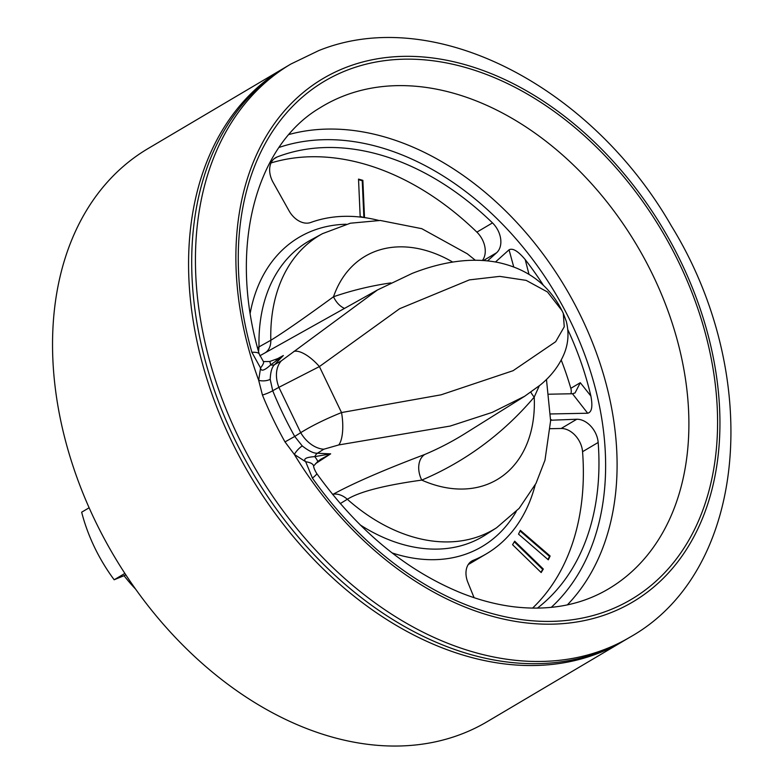 <?xml version="1.0" encoding="UTF-8"?>
<svg xmlns="http://www.w3.org/2000/svg" width="784" height="784" viewBox="0 0 784 784"><rect width="100%" height="100%" fill="white"/><g stroke="black" fill="none" stroke-linecap="round" stroke-linejoin="round"><path stroke-width="1.18" d="M284.004 68.11A332.965 236.67 -120.6 0 0 240.061 457.729A332.965 236.67 -120.6 0 0 597.457 653.611A332.965 236.67 59.4 0 0 623.153 641.204L487.119 721.711A332.965 236.67 -120.6 0 1 461.423 734.118A332.965 236.67 -120.6 0 1 104.027 538.236A332.965 236.67 -120.6 0 1 147.97 148.617L284.004 68.11A332.965 236.67 -120.6 0 1 285.572 67.199M623.153 641.204A332.965 236.67 59.4 0 0 624.711 640.273M315.599 463.618L330.672 453.838L314.825 456.631C306.015 457.199 302.977 458.905 305.691 461.747A20.619 7.154 171.3 0 1 313.59 466.029L317.628 461.639A20.619 1.754 -131.3 0 0 314.825 456.631A8.252 5.214 93.9 0 1 317.5 453.181L323.792 449.222L338.766 444.94L450.212 426.055L492.225 412.384L524.682 396.243L540.098 385.15C551.358 376.026 559.482 365.295 564.48 352.957C568.459 342.755 569.047 332.171 566.254 321.224L563.294 313.365L564.245 326.81L555.67 341.716L513.089 370.695L441.108 394.813L341.53 412.56C325.507 419.028 311.895 425.732 300.713 432.67L294.725 436.453L302.271 445.959C308.974 451.163 314.051 453.564 317.5 453.181A564.304 401.114 59.4 0 0 330.672 453.838L320.764 459.277M323.792 449.222A27.832 19.767 -122.2 0 1 300.713 432.67L278.888 387.325L319.402 366.579L399.654 308.7L469.381 279.888L499.741 276.38L526.142 280.368L547.477 291.962L561.961 310.591C549.006 284.915 527.72 268.873 498.095 262.483C485.022 259.886 471.164 259.563 456.543 261.523C442.274 263.434 427.525 267.383 412.286 273.361L377.437 289.982L259.827 355.789M275.713 359.709L283.357 355.515A564.304 401.114 59.4 0 0 274.812 364.491C272.117 366.491 270.568 371.43 270.186 379.299L272.714 390.736L278.888 387.325A27.832 19.855 60.9 0 1 281.28 360.895L377.447 289.982M251.88 352.31A20.619 5.047 164.2 0 1 259.239 354.064L263.404 361.561A20.619 3.94 138 0 1 260.553 367.961L258.681 380.318L262.434 395.028A306.505 217.864 59.4 0 0 284.994 441.911L294.353 454.446L305.691 461.747L312.434 478.132A301.105 214.032 59.4 0 0 699.132 519.459A301.105 214.032 59.4 0 0 484.63 73.774A301.105 214.032 59.4 0 0 251.88 352.31L260.553 367.961C260.994 371.665 264.365 370.656 270.676 364.913L283.357 355.515L278.83 358.2L269.667 361.512A20.619 0.794 80.5 0 1 270.676 364.913A8.252 5.664 -137.6 0 0 274.812 364.491L281.28 360.895M313.59 466.029C313.767 467.881 314.825 470.41 316.785 473.605A20.619 1.656 144.7 0 1 312.434 478.132M332.651 494.528L333.043 494.292C353.506 483.13 384.082 469.851 424.771 454.475A565.44 401.918 59.4 0 0 465.265 433.425L524.692 396.243M338.766 444.94A27.832 9.535 -96.1 0 0 341.53 412.56L319.402 366.579A27.832 10.878 48.3 0 0 293.784 351.477M290.874 64.043L287.13 66.268A332.965 236.67 -120.6 0 0 243.187 455.886A332.965 236.67 -120.6 0 0 600.573 651.769A332.965 236.67 59.4 0 0 626.269 639.362L630.022 637.147C748.798 570.478 762.94 374.389 671.271 225.743C591.44 86.612 434.277 3.832 318.716 50.607L290.874 64.043A332.965 236.67 59.4 0 0 246.931 453.671A332.965 236.67 59.4 0 0 604.317 649.554A332.965 236.67 59.4 0 0 630.022 637.147M537.403 608.139A261.836 186.112 59.4 0 0 598.163 442.47L582.561 451.702A20.619 14.651 59.4 0 0 561.177 428.485L550.299 428.691M561.177 428.485L576.779 419.244A20.619 14.651 -120.6 0 1 598.163 442.47M576.779 419.244L550.623 420.234M550.623 419.793A20.619 14.651 -120.6 0 1 551.446 419.744M474.085 597.692L467.872 582.385A20.619 14.651 -120.6 0 1 471.88 561.001A20.619 14.651 -120.6 0 1 473.311 560.295A188.131 133.721 59.4 0 0 486.364 553.857A188.131 133.721 59.4 0 0 535.198 484.943M549.025 394.205L572.477 393.744L575.035 392.951L580.297 382.71L590.881 396.038A261.836 186.112 59.4 0 0 567.802 329.633M543.302 285.16A261.836 186.112 59.4 0 0 525.211 259.582L528.994 274.331M495.488 261.993L509.041 249.812C512.687 247.832 518.077 251.086 525.211 259.582M550.584 413.962L587.686 413.227C591.802 412.237 592.871 406.514 590.881 396.038M378.652 220.412A188.131 133.721 59.4 0 0 310.729 222.489A20.619 14.651 -120.6 0 1 289.031 210.788L273.097 182.349A20.619 14.651 -120.6 0 1 275.547 157.741A20.619 14.651 -120.6 0 1 277.115 156.976L274.126 158.75M487.55 260.886L496.635 252.722L483.424 260.543M277.115 156.976A261.836 186.112 59.4 0 1 492.489 222.901A20.619 14.651 -120.6 0 1 496.635 252.722M482.405 260.474A20.619 14.651 59.4 0 0 476.888 232.133A261.836 186.112 59.4 0 0 271.019 162.945M570.889 393.774A9.281 6.595 59.4 0 0 570.821 388.315A261.836 186.112 59.4 0 0 561.236 360.091M532.552 608.129A261.836 186.112 59.4 0 0 582.561 451.702M468.264 564.519A188.131 133.721 59.4 0 0 470.763 563.088L486.364 553.857M364.511 217.599L362.865 180.349L358.523 179.115L360.17 216.453L363.874 217.511L362.237 180.722L358.553 179.663M520.351 530.327L518.528 534.129L548.3 559.815L550.123 556.023L520.351 530.327M514.696 541.195L512.569 544.713L541.176 572.555L543.312 569.037L514.696 541.195M362.865 180.349L362.237 180.722M547.977 559.541L549.496 556.395L520.047 530.974M540.931 572.31L542.685 569.409L514.324 541.813M550.123 556.023L549.496 556.395M543.312 569.037L542.685 569.409M340.256 503.602L347.322 499.261C359.709 491.646 384.513 485.267 421.753 480.102A20.619 14.435 67.1 0 1 424.771 454.475M530.856 392.176A20.619 14.083 40.4 0 0 534.218 397.096A586.06 416.569 59.4 0 1 421.753 480.102A129.713 92.198 59.4 0 0 534.218 397.096L539.274 385.836M452.721 262.081A129.713 92.198 59.4 0 0 333.514 296.754C304.114 318.186 283.21 332.7 270.813 340.276A170.932 121.5 -120.6 0 1 322.547 233.642L350.35 223.215L380.269 220.461L421.763 228.673L467.284 253.791L475.329 260.259M390.863 282.897A586.06 416.569 59.4 0 0 333.514 296.754A20.619 14.347 -109 0 0 344.509 308.386M264.992 352.898A20.619 14.367 -119.2 0 0 270.813 340.276L259.024 346.871L258.563 351.644M124.891 573.418L114.17 579.768L125.891 574.927M124.215 575.917A127.821 90.856 59.4 0 0 135.642 589.147M89.131 507.777L81.654 512.197A142.257 101.116 -120.6 0 0 114.17 579.768M262.434 395.028A8.252 1.186 157.8 0 0 272.714 390.736A298.949 212.493 59.4 0 0 294.725 436.453L284.994 441.911M302.271 445.959A8.252 2.303 132.3 0 0 294.353 454.446A304.104 216.159 59.4 0 0 609.325 613.294A304.104 216.159 59.4 0 0 681.198 262.415A304.104 216.159 59.4 0 0 346.508 67.218A304.104 216.159 59.4 0 0 258.681 380.318A8.252 3.508 177.7 0 0 270.186 379.299M316.785 473.605C357.935 530.592 405.994 570.36 460.953 592.89C479.102 600.113 496.919 604.768 514.392 606.865C548.731 610.775 579.082 605.366 605.454 590.656A280.496 199.371 59.4 0 0 637.235 245.97A280.496 199.371 59.4 0 0 319.794 107.947C255.819 145.687 227.919 247.548 259.239 354.064M567.361 604.876A278.467 197.94 59.4 0 0 565.803 288.247A278.467 197.94 59.4 0 0 289.002 134.495M551.23 607.375A270.225 192.08 59.4 0 0 555.856 294.137A270.225 192.08 59.4 0 0 279.055 147.441M392.098 552.916A179.673 127.714 59.4 0 0 516.225 511.55M346.195 224.244A179.673 127.714 59.4 0 0 250.194 313.139M492.489 222.901L476.888 232.133M580.297 382.71L570.821 388.315M509.041 249.812L513.736 266.942M572.477 393.744L587.686 413.227M473.311 560.295L470.567 561.912M546.458 379.407L550.613 420.783L544.978 460.198L536.011 483.356L519.175 508.336L496.595 527.75A170.932 121.5 -120.6 0 1 347.322 499.261A20.619 14.318 58.4 0 0 333.043 494.292M257.456 347.557A8.252 3.577 178.5 0 0 259.024 346.871A171.422 121.853 59.4 0 1 310.915 239.963L322.547 233.642M360.17 524.898A171.422 121.853 59.4 0 0 485.463 534.913L496.595 527.75M317.628 461.639L320.783 459.267M263.404 361.561L269.667 361.512M563.294 313.365L561.961 310.591"/></g></svg>
